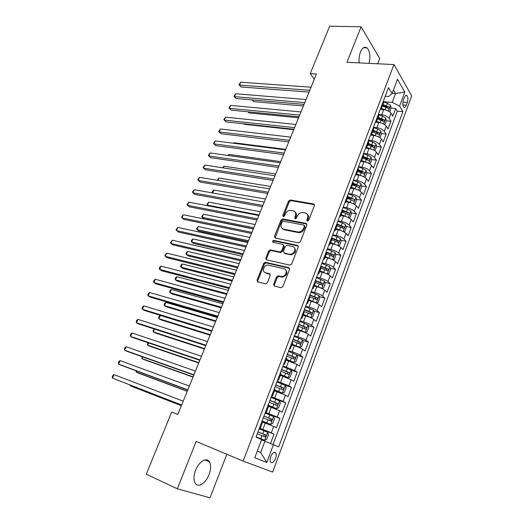 <?xml version="1.0" encoding="UTF-8"?>
<svg xmlns="http://www.w3.org/2000/svg" width="524" height="524" viewBox="0 0 524 524"><rect width="100%" height="100%" fill="white"/><g stroke="black" fill="none" stroke-linecap="round" stroke-linejoin="round"><path stroke-width="0.79" d="M307.339 221.18L308.649 220.375L314.413 205.572L313.634 203.96L290.322 199.965L288.554 201.105L282.79 215.561L283.36 216.694L284.565 215.888L285.311 214.008C286.53 211.513 288.39 210.288 290.886 210.334L293.04 210.72C295.431 211.427 296.224 213.15 295.418 215.868L294.671 217.774L295.189 218.908L296.479 218.108L297.226 216.202C298.451 213.687 300.331 212.449 302.879 212.502L305.086 212.888C307.523 213.615 308.348 215.357 307.549 218.108L306.802 220.034L307.339 221.18M209.043 474.613C210.989 469.249 211.113 464.998 209.423 461.854C206.705 456.928 198.845 461.565 195.57 470.303C193.611 475.654 193.454 479.912 195.098 483.082C197.908 488.244 205.886 483.239 209.043 474.613M369.099 63.365C370.625 56.343 369.924 51.182 367.003 47.867C364.586 46.282 362.411 47.684 360.466 52.073C359.202 55.465 358.77 59.074 359.176 62.887M275.558 458.52C276.358 456.188 276.43 454.36 275.762 453.057C274.203 451.557 272.532 452.736 270.744 456.574C269.945 458.913 269.867 460.74 270.528 462.05C272.107 463.55 273.783 462.378 275.558 458.52M273.626 284.296L274.353 286.071L280.982 287.735L282.868 286.595L289.562 269.408L288.803 267.653L265.288 262.242L263.71 263.395L257.022 280.157L257.716 281.905L265.819 283.89L267.351 282.731L270.22 275.46L269.506 273.711L265.635 272.781C261.6 272.022 263.782 264.843 267.954 265.085L283.975 268.733C288.082 269.46 286.065 276.711 281.774 276.561L278.061 275.814L276.495 276.98L273.626 284.296L274.353 284.873L274.373 286.078M377.693 63.777L379.71 58.557L361.088 26.77L346.96 62.304L393.956 64.557L243.162 461.1L196.159 441.444L177.322 488.8L146.268 474.141L171.695 412.041L177.787 414.471L316.404 74.008L310.247 73.642L314.282 79.216M361.088 26.77L329.675 26.2L310.247 73.642M298.47 242.861L300.344 241.715L306.835 225.038L306.062 223.388L282.79 218.98L280.975 220.113L274.484 236.383L275.198 238.034L298.47 242.861M298.261 247.053L291.672 263.985L289.792 265.124L266.526 259.806L265.819 258.109L268.648 251.016L270.26 249.869L280.012 251.965L281.643 250.806L283.504 246.07L282.77 244.394L273.07 242.337C272.198 241.538 272.414 240.883 273.724 240.372L297.494 245.35L298.261 247.053M270.528 443.474L274.039 434.095L259.295 428.455M259.439 428.075L271.308 432.844L273.685 426.497L276.397 427.787L279.914 418.368L265.17 412.958M265.419 412.303L277.235 417.025L279.587 410.744L282.246 412.119L285.731 402.792L277.039 399.746M271.334 396.688L283.098 401.364L285.429 395.148L288.043 396.609L291.488 387.38L284.977 385.192M277.196 381.23L288.907 385.867L291.213 379.71L293.781 381.256L297.193 372.119L291.082 370.16M282.999 365.922L294.658 370.52L296.944 364.422L299.459 366.053L302.839 357.008L296.859 355.174M288.744 350.772L292.176 351.814C295.621 352.927 298.346 354.1 300.35 355.324L302.61 349.292L305.086 351.001L308.433 342.048L302.564 340.331M294.429 335.766L297.861 336.762C301.307 337.829 304.018 339.008 305.99 340.286L308.223 334.305L310.653 336.1L313.968 327.231L308.21 325.633M300.062 320.911L303.494 321.86C306.933 322.889 309.625 324.061 311.57 325.391L313.784 319.476L316.168 321.343L319.45 312.559L313.791 311.066M305.636 306.206L309.068 307.103C312.507 308.086 315.179 309.271 317.092 310.64L319.286 304.785L321.625 306.73L324.873 298.032L319.319 296.643M311.158 291.639L314.59 292.49C318.022 293.433 320.681 294.619 322.568 296.04L324.736 290.237L327.035 292.261L330.251 283.641L324.782 282.351M316.627 277.216L320.053 278.015C323.485 278.925 326.131 280.111 327.985 281.578L330.133 275.834L332.386 277.93L335.576 269.395L330.192 268.19M322.037 262.93L325.469 263.69C328.895 264.555 331.522 265.747 333.349 267.253L335.484 261.568L337.692 263.736L340.849 255.28L335.543 254.166M327.402 248.782L330.834 249.496C334.253 250.328 336.866 251.52 338.661 253.072L340.777 247.433L342.945 249.673L346.076 241.302L340.842 240.267M332.714 234.772L336.139 235.44C339.565 236.232 342.159 237.424 343.927 239.023L346.017 233.442L348.146 235.748L351.244 227.455L346.089 226.499M337.318 224.875L338.242 225.045M337.973 220.892L341.399 221.521C344.818 222.274 347.399 223.473 349.141 225.11L351.211 219.582L353.3 221.96L356.372 213.746L351.283 212.862M342.447 211.329L344.772 211.729M343.187 207.15L346.613 207.727C350.025 208.447 352.587 209.652 354.303 211.329L356.359 205.853L358.409 208.297L361.449 200.155L356.425 199.349M347.53 197.908L351.087 198.485M348.349 193.533L351.774 194.07C355.18 194.758 357.728 195.956 359.418 197.672L361.449 192.249L363.466 194.758L366.479 186.701L361.514 185.954M352.567 184.618L357.126 185.299M353.458 180.04L356.883 180.538C360.289 181.193 362.824 182.398 364.488 184.153L366.499 178.776L368.477 181.35L371.457 173.365L366.558 172.691M358.023 171.505L362.68 172.154M358.527 166.678L361.946 167.136C365.346 167.752 367.868 168.957 369.505 170.752L371.503 165.433L373.435 168.066L376.396 160.154L371.549 159.538M364.304 158.621L367.887 159.073M363.545 153.44L366.964 153.859C370.357 154.442 372.865 155.648 374.477 157.482L376.455 152.209L378.354 154.907L381.282 147.067L376.494 146.51M370.416 145.81L372.944 146.104M368.516 140.327L371.935 140.707C375.322 141.257 377.817 142.463 379.402 144.336L381.361 139.109L383.227 141.866L386.129 134.098L381.393 133.6M376.363 133.076L377.902 133.234M373.442 127.332L376.861 127.673C380.247 128.19 382.723 129.402 384.289 131.308L386.227 126.127L388.055 128.943L390.93 121.247L389.122 118.398C387.583 116.459 385.12 115.247 381.734 114.756L378.61 114.481M381.976 120.409L382.782 120.481M386.247 120.808L390.93 121.247M273.685 426.497L262.635 422.049M279.587 410.744L268.589 406.323M285.429 395.148L274.484 390.76M291.213 379.71L280.32 375.348M296.944 364.422L286.097 360.093M302.61 349.292C300.619 348.041 297.901 346.868 294.455 345.774L291.822 344.989M308.223 334.305C306.265 333.009 303.566 331.836 300.121 330.782L297.488 330.035M313.784 319.476C311.852 318.127 309.173 316.948 305.728 315.939L303.095 315.225M319.286 304.785C317.387 303.389 314.721 302.21 311.282 301.241L308.649 300.566M324.736 290.237C322.869 288.796 320.216 287.617 316.784 286.68L314.151 286.045M330.133 275.834C328.293 274.347 325.659 273.161 322.227 272.27L319.594 271.668M335.484 261.568C333.67 260.035 331.05 258.849 327.618 257.991L324.991 257.428M340.777 247.433C338.989 245.867 336.382 244.675 332.963 243.857L330.33 243.326M346.017 233.442C344.261 231.831 341.668 230.632 338.255 229.853L335.622 229.355M351.211 219.582C349.482 217.925 346.908 216.726 343.489 215.986L340.862 215.521M356.359 205.853C354.65 204.157 352.095 202.958 348.683 202.251L346.05 201.819M361.449 192.249C359.772 190.52 357.23 189.315 353.824 188.64L351.198 188.24M366.499 178.776C364.848 177.007 362.32 175.802 358.914 175.167L356.268 174.793M371.503 165.433C369.872 163.619 367.357 162.414 363.957 161.811L361.16 161.451M376.455 152.209C374.85 150.362 372.348 149.15 368.955 148.58L365.863 148.22M381.361 139.109C379.782 137.222 377.3 136.017 373.907 135.48L370.494 135.113M386.227 126.127C384.668 124.208 382.199 122.996 378.813 122.492L375.4 122.164M404.423 97.457L403.388 100.241C402.511 103.208 402.609 105.481 403.696 107.053C404.626 107.761 405.497 107.145 406.303 105.206L407.325 102.435C408.203 99.468 408.098 97.195 407.004 95.623C406.087 94.923 405.229 95.532 404.423 97.457M393.956 64.557L411.713 95.879L272.677 472.065L243.162 461.1M257.284 451.138L260.677 452.507L264.928 441.195L278.657 446.92L402.93 111.632L399.583 106.071L392.214 102.409L383.686 101.735M273.436 444.653L266.801 462.456L254.775 457.793L261.653 439.544L256.013 437.101L388.5 87.613L392.076 93.567L397.454 79.307L404.803 92.067L399.583 106.071M273.056 444.503L397.303 111.153L395.692 108.514L392.843 116.138L391.042 113.269C389.509 111.317 387.053 110.099 383.673 109.627L380.26 109.339M380.476 108.782L381.682 107.748L381.426 106.274M383.627 102.619L383.404 101.053M384.289 131.308L386.129 134.098M379.402 144.336L381.282 147.067M374.477 157.482L376.396 160.154M369.505 170.752L371.457 173.365M364.488 184.153L366.479 186.701M359.418 197.672L361.449 200.155M354.303 211.329L356.372 213.746M349.141 225.11L351.244 227.455M343.927 239.023L346.076 241.302M338.661 253.072L340.849 255.28M333.349 267.253L335.576 269.395M327.985 281.578L330.251 283.641M322.568 296.04L324.873 298.032M317.092 310.64L319.45 312.559M311.57 325.391L313.968 327.231M305.99 340.286L308.433 342.048M300.35 355.324L302.839 357.008M294.658 370.52L297.193 372.119M288.907 385.867L291.488 387.38M283.098 401.364L285.731 402.792M277.235 417.025L279.914 418.368M271.308 432.844L274.039 434.095M264.928 441.195L261.535 439.865M392.214 102.409L395.574 93.482L393.452 89.912M392.201 93.239L395.574 93.482L404.803 92.067M385.219 96.259L388.618 96.508L392.076 93.567M177.322 488.8L210.026 497.8L226.84 454.275M391.048 108.127L395.692 108.514M397.303 111.153L402.93 111.632M378.675 115.686L378.439 114.153M373.684 128.871L373.422 127.384M376.435 119.433L376.717 120.861L375.518 121.85M368.641 142.181L368.359 140.733M371.405 132.71L371.706 134.098L370.52 135.041M363.551 155.615L363.25 154.22M366.322 146.111L366.643 147.467L365.47 148.358M358.416 169.187L358.089 167.831M361.193 159.643L361.527 160.953L360.374 161.798M353.228 182.883L352.881 181.573M356.012 173.306L356.372 174.577L355.233 175.37M347.366 198.341L353.798 200.993C354.65 200.993 354.853 200.443 354.401 199.349L347.988 196.71L347.622 195.445M350.785 187.107L351.159 188.332L350.039 189.072M342.696 210.674L342.31 209.456M345.506 201.033L345.899 202.218L344.792 202.906M337.358 224.776L336.945 223.604M340.168 215.102L340.593 216.235L339.5 216.877M331.967 239.01L331.528 237.896M334.784 229.302L335.229 230.396L334.148 230.979M326.518 253.387L326.059 252.326M273.076 240.562L274.34 240.824M329.347 243.647L329.812 244.695L328.751 245.225M321.016 267.908L320.537 266.893M323.858 258.136L324.343 259.131L323.301 259.603M315.461 282.574L314.957 281.611M318.31 272.762L318.821 273.711L317.793 274.131M309.854 297.39L309.324 296.479M312.71 287.545L313.241 288.442L312.232 288.796M304.182 312.35L303.632 311.498M307.051 302.466L307.608 303.317L306.619 303.612M298.464 327.461L297.881 326.662M301.339 317.544L301.916 318.343L300.946 318.579M292.68 342.729L292.071 341.989M295.562 332.773L296.165 333.519L295.215 333.69M286.838 358.147L286.202 357.466M289.733 348.159L290.362 348.846L289.425 348.958M280.936 373.73L280.274 373.108M283.838 363.702L284.493 364.337L283.582 364.383M271.871 395.273L272.578 395.797L274.982 389.45L274.281 388.906M277.884 379.409L278.565 379.985L277.674 379.966M268.95 405.373L268.229 404.875M272.578 395.797L271.707 395.705M259.655 427.505L260.415 427.911L262.865 421.434L262.118 421.008L270.607 424.375L262.151 420.923M265.792 411.307L266.526 411.772L265.675 411.615M260.415 427.911L259.583 427.682M266.801 462.456L260.677 452.507M307.398 221.194L308.21 218.79C308.872 216.857 308.551 215.338 307.247 214.218M295.123 211.991C296.44 213.085 296.761 214.604 296.093 216.543L295.274 218.921M314.472 204.707L290.997 200.653L289.228 201.792L283.405 216.694M306.881 224.095L283.373 219.628L281.67 220.774L275.152 238.02M304.385 226.23L303.841 225.071L283.34 221.154L282.148 221.96L281.349 223.958C280.53 226.676 281.303 228.412 283.667 229.178L298.104 232.008C300.586 231.975 302.413 230.73 303.586 228.268L304.385 226.23L305.053 226.899L304.444 225.667M282.41 228.654L284.362 229.826L283.667 229.178M305.053 226.899L304.261 228.929C303.088 231.392 301.267 232.636 298.785 232.663L284.362 229.826M283.536 245.042L284.211 246.706L282.344 251.428L280.72 252.588L270.98 250.485L269.369 251.638L266.546 258.718L266.526 259.806M298.294 246.018L274.556 241.02L273.214 242.37M289.634 254.094L290.244 254.166C294.586 254.5 296.833 247.145 292.608 246.477L286.969 245.298L285.318 246.457L283.451 251.199L284.185 252.896L290.944 254.788C295.431 253.38 296.551 250.95 294.305 247.518M284.132 252.882L284.892 253.524L284.185 252.896M290.329 254.716L284.892 253.524M285.547 269.69C287.958 273.056 286.936 275.545 282.495 277.15L278.781 276.403L277.222 277.569L274.353 284.873M264.915 272.506L265.635 272.781M270.227 274.301L266.369 273.377M289.569 268.275L266.015 262.852L264.443 263.998L257.769 280.733L257.775 281.919M389.673 111.861L391.061 108.173L390.55 105.304L387.446 103.287L383.725 102.095M386.181 110.132L381.171 108.422M381.465 109.437L380.359 109.084M252.339 99.914L253.832 101.636L303.383 105.986M382.317 106.071L385.952 107.243L388.625 108.723C389.352 108.678 389.509 108.141 389.103 107.112L382.9 104.545M382.586 105.37L387.177 106.955L389.103 107.112M253.832 101.636L252.149 99.901M309.782 90.279L239.481 85.091L240.726 82.216L311.033 87.207M309.036 92.1L241.119 86.977L238.957 84.692L240.726 82.216M241.119 86.977L238.957 84.692M384.839 124.745L386.267 120.933L385.743 118.09L382.618 116.086L378.728 114.822M381.505 123.081L376.448 121.306M376.736 122.295L375.505 121.889M248.022 111.795L249.024 112.922L298.575 117.802M377.463 118.889L383.791 121.542C384.531 121.503 384.695 120.965 384.282 119.924L378.046 117.343M377.745 118.149L382.356 119.747L384.282 119.924M249.024 112.922L247.918 111.789M379.972 137.701L381.433 133.817L380.896 130.987L377.745 129.002L373.566 127.633M376.795 136.148L371.614 134.295M371.974 135.271L370.874 134.91M243.726 123.808L244.184 124.299L293.722 129.716M372.564 131.825L378.904 134.478C379.664 134.445 379.834 133.902 379.415 132.86L373.154 130.266M372.859 131.039L379.415 132.86M244.184 124.299L243.699 123.802M374.784 150.702L376.553 146.812L376.003 144.008L372.826 142.037L368.418 140.576M372.04 149.34L366.676 147.375M367.18 148.371L366.184 148.043M367.619 144.879L373.979 147.532C374.758 147.506 374.935 146.962 374.509 145.908L368.215 143.307M367.933 144.054L374.509 145.908M369.656 163.848L370.147 163.888L371.634 159.931L371.064 157.148L367.861 155.189L363.44 153.715M367.239 162.663L361.671 160.58M362.353 161.602L361.357 161.268M362.628 158.058L369.001 160.711C369.8 160.691 369.983 160.148 369.551 159.086L363.23 156.473M362.955 157.187L369.551 159.086M285.724 149.36L233.979 142.764L233.756 143.275M233.481 143.242L233.979 142.764M304.758 102.619L234.47 96.658L235.728 93.757L306.016 99.521M304.038 104.381L236.127 98.519L233.953 96.233L235.728 93.757M236.127 98.519L233.953 96.233M299.689 115.07L229.414 108.324L230.684 105.396L300.959 111.946M298.994 116.773L231.104 110.145L228.909 107.859L230.684 105.396M231.104 110.145L228.909 107.859M294.573 127.633L224.318 120.088L225.595 117.134L295.857 124.483M293.905 129.271L226.027 121.876L223.827 119.59L225.595 117.134M226.027 121.876L223.827 119.59M289.412 140.314L219.176 131.95L220.466 128.976L290.702 137.131M288.77 141.886L220.912 133.705L218.698 131.419L220.466 128.976M364.488 177.132L365.163 177.164L366.662 173.169L366.079 170.405L362.85 168.473L358.416 166.973M362.398 176.116L356.628 173.903M357.506 174.964L356.366 174.584M357.591 171.361L363.984 174.014C364.796 173.994 364.986 173.451 364.547 172.383L358.193 169.756M357.938 170.444L364.547 172.383M280.733 161.621L229.001 154.436L228.529 155.536M227.927 155.451L229.001 154.436M284.204 153.106L213.995 143.91L215.292 140.91L285.508 149.897M283.589 154.613L215.75 145.633L213.523 143.347L215.292 140.91M359.274 190.553L360.132 190.572L361.645 186.537L361.043 183.793L357.794 181.874L353.34 180.361M357.512 189.701L351.532 187.356M352.626 188.463L351.283 188.005M352.501 184.789L358.914 187.441C359.746 187.428 359.942 186.885 359.497 185.804L353.117 183.171M352.868 183.826L359.497 185.804M275.703 173.988L223.984 166.2L223.257 167.903M222.556 167.798L223.984 166.2M278.945 166.016L208.762 155.975L210.078 152.949L280.261 162.774M278.362 167.451L210.55 157.665L208.31 155.379L210.078 152.949M354.021 204.105L355.049 204.098L356.582 200.024L355.966 197.306L352.685 195.406L348.218 193.873M352.587 203.417L346.39 200.934M347.726 202.094L346.154 201.55M347.753 197.338L354.401 199.349M270.62 186.459L218.921 178.068L217.938 180.38M217.237 180.263L218.921 178.068M273.639 179.038L203.489 168.145L204.812 165.093L274.969 175.776M273.083 180.413L205.303 169.802L203.043 167.516L204.812 165.093M348.729 217.801L349.927 217.755L351.466 213.648L350.838 210.949L347.536 209.063L343.05 207.511M347.609 217.263L341.196 214.643M342.807 215.868L340.973 215.226M342.185 212.024L348.637 214.683C349.508 214.676 349.711 214.126 349.259 213.032L342.748 210.36M342.585 210.976L349.259 213.032L347.327 212.692M265.498 199.048L213.818 190.035L212.567 192.963M212.475 192.943L212.082 192.354L212.593 191.155L213.818 190.035M268.288 192.19L198.17 180.42L199.506 177.341L269.631 188.889M267.757 193.494L200.011 182.038L197.738 179.752L199.506 177.341M343.39 231.634L344.753 231.543L346.305 227.396L345.657 224.724L342.329 222.857L337.829 221.279M342.585 231.248L335.956 228.477M337.882 229.787L335.746 229.034M336.952 225.837L343.436 228.503C344.307 228.497 344.517 227.947 344.078 226.846L337.273 224.069M337.371 224.737L342.152 226.492L342.493 227.77M260.33 211.742L208.676 202.1L207.38 205.133L259.026 214.932M208.257 205.867L206.934 204.412L208.676 202.1M338.013 245.605L339.526 245.461L341.098 241.276L340.43 238.623L337.076 236.776L332.557 235.184M337.502 245.37L330.664 242.455M332.943 243.85L330.461 242.972M255.116 224.547L203.489 214.264L202.179 217.322L203.974 218.783L253.374 228.824M331.672 239.789L338.183 242.461C339.054 242.442 339.277 241.892 338.845 240.798L331.548 237.837M331.974 238.59L336.925 240.418L337.246 241.708M203.489 214.264L201.747 216.569L202.179 217.322L253.806 227.77M332.583 259.721L334.253 259.518L335.838 255.286L335.157 252.66L327.238 249.221M332.373 259.622L325.319 256.557M328.057 258.096L325.135 257.048M249.85 237.47L198.255 226.538L196.939 229.617L198.753 231.038L248.127 241.708M326.334 253.871L332.884 256.55C333.755 256.531 333.985 255.974 333.565 254.887L326.223 251.9M326.183 252.45L331.653 254.481L331.941 255.784M198.255 226.538L196.513 228.831L196.939 229.617L248.533 240.719M327.074 273.96L328.921 273.705L330.526 269.434L329.825 266.834L321.867 263.389M327.14 273.973L319.922 270.803M323.38 272.572L319.751 271.255M244.544 250.505L192.976 238.911L191.646 242.023L193.494 243.405L242.835 254.71M320.95 268.085L327.533 270.784C328.404 270.751 328.64 270.194 328.234 269.107L320.839 266.1M320.662 266.565L326.236 268.629L326.59 269.998M192.976 238.911L191.771 239.953L191.24 241.197L191.646 242.023L243.208 253.786M321.323 288.252L323.544 288.03L325.168 283.72L324.448 281.146L316.444 277.7M318.906 287.309L314.315 285.606M321.736 288.357L314.472 285.187M239.186 263.664L187.651 251.389L186.315 254.526L188.188 255.876L237.496 267.823M315.494 282.436L322.122 285.148C323 285.108 323.243 284.552 322.849 283.471L315.402 280.432M315.238 280.864L320.839 282.953L321.179 284.349M187.651 251.389L186.452 252.411L185.922 253.662L186.315 254.526L237.844 266.965M315.415 302.656L318.114 302.499L319.751 298.143L319.011 295.595L310.961 292.15M314.014 302.099L308.826 300.095M316.28 302.879L308.97 299.708M233.783 276.934L182.287 263.978L180.937 267.142L182.83 268.452L232.106 281.054M309.645 296.8L316.666 299.656C317.544 299.61 317.793 299.047 317.406 297.973L309.92 294.914M309.769 295.307L315.514 297.494L315.717 298.844M182.287 263.978L181.088 264.98L180.551 266.244L180.937 267.142L232.427 280.268M309.284 317.138L310.765 317.537L312.632 317.105L314.282 312.71L313.529 310.188L305.433 306.743M308.905 316.994L303.285 314.728M310.765 317.537L303.416 314.374M228.333 290.329L176.87 276.679L175.507 279.868L177.433 281.133L226.676 294.403M303.704 311.295L311.158 314.308C312.035 314.249 312.291 313.686 311.918 312.612L304.372 309.527M304.241 309.887L310.025 312.114L310.201 313.476M176.87 276.679L175.684 277.654L175.14 278.925L175.507 279.868L226.964 293.695M297.691 329.498L305.197 332.347L307.097 331.856L308.76 327.415L307.988 324.926L299.846 321.474M305.197 332.347L297.809 329.19M222.831 303.841L171.407 289.484L170.038 292.7L171.99 293.931L221.187 307.876M298.104 326.072L305.59 329.098C306.468 329.039 306.73 328.469 306.37 327.402L298.778 324.291M298.654 324.618L304.49 326.871L304.634 328.253M171.407 289.484L170.228 290.44L169.678 291.724L170.038 292.7L221.449 307.241M292.038 344.425L299.577 347.307L301.503 346.75L303.186 342.27L302.394 339.807L294.206 336.356M299.577 347.307L292.143 344.15M217.277 317.478L165.898 302.4L164.516 305.649L166.494 306.835L215.652 321.467M292.444 341L299.97 344.045C300.848 343.973 301.117 343.403 300.769 342.336L293.126 339.205M293.021 339.486L298.89 341.786L299.007 343.181M165.898 302.4L164.726 303.337L164.169 304.627L164.516 305.649L215.881 320.911M286.327 359.49L293.899 362.411L295.857 361.802L297.56 357.27L296.741 354.84L288.508 351.388M293.899 362.411L286.418 359.254M211.67 331.247L160.344 315.435L158.949 318.71L160.953 319.856L210.065 335.19M286.733 356.078L294.292 359.137C295.176 359.051 295.451 358.481 295.117 357.42L287.421 354.263M287.322 354.506L293.237 356.837L293.316 358.259M160.344 315.435L159.172 316.345L158.615 317.649L158.949 318.71L210.262 334.705M280.563 374.712L288.161 377.666L290.152 376.998L291.868 372.42L291.036 370.023L282.75 366.571M288.161 377.666L280.635 374.516M154.528 329.079L153.329 331.882L155.366 332.982L204.432 349.036M280.956 371.306L288.554 374.378C289.445 374.287 289.72 373.71 289.399 372.649L281.65 369.472M281.571 369.682L287.532 372.047L287.571 373.494M154.213 328.974L153.015 330.782L153.329 331.882L204.596 348.63M274.74 390.092L282.371 393.079L284.394 392.345L286.124 387.721L285.272 385.356L276.941 381.904M282.371 393.079L274.799 389.935M148.62 342.925L147.663 345.172L149.726 346.233L198.74 363.008M275.126 386.686L282.764 389.771C283.648 389.673 283.936 389.096 283.628 388.042L275.827 384.832M275.768 385.002L281.761 387.406L281.768 388.88M147.925 342.703L147.362 344.032L147.663 345.172L198.871 362.68M262.884 205.454L192.806 192.799L194.149 189.695L264.24 202.126M262.386 206.692L194.673 194.378L192.387 192.098L194.149 189.695M257.435 218.849L187.396 205.29L188.751 202.159L258.804 215.488M256.963 220.008L189.288 206.829L186.989 204.55L188.751 202.159M251.933 232.368L181.933 217.886L183.302 214.729L253.308 228.975M251.487 233.455L183.858 219.392L181.54 217.106L183.302 214.729M246.378 246.011L176.431 230.593L177.813 227.409L247.767 242.586M245.966 247.02L178.376 232.06L176.051 229.774L177.813 227.409M240.771 259.78L170.876 243.418L172.265 240.202L242.173 256.328M240.385 260.716L172.855 244.839L170.876 243.418L170.51 242.56L172.265 240.202M235.106 273.685L165.27 256.347L166.671 253.105L236.527 270.194M234.759 274.543L167.274 257.729L165.27 256.347L164.916 255.45L166.671 253.105M229.394 287.722L159.617 269.395L161.032 266.127L230.829 284.198M229.08 288.495L161.654 270.738L159.617 269.395L159.276 268.458L159.84 267.155L161.032 266.127M223.624 301.889L153.912 282.56L155.34 279.259L225.071 298.333M223.342 302.584L155.975 283.864L153.912 282.56L153.584 281.584L154.154 280.268L155.34 279.259M217.801 316.195L148.154 295.844L149.595 292.51L219.261 312.605M217.552 316.81L150.25 297.101L148.154 295.844L147.847 294.822L148.423 293.492L149.595 292.51M211.919 330.637L142.345 309.245L143.805 305.885L213.399 327.015M211.703 331.168L144.473 310.463L142.345 309.245L142.05 308.184L142.633 306.841L143.805 305.885M205.984 345.218L136.482 322.771L137.956 319.378L207.471 341.563M205.801 345.663L138.644 323.943L136.482 322.771L136.207 321.664L136.797 320.315L137.956 319.378M199.991 359.942L130.568 336.421L132.055 332.995L201.491 356.248M199.841 360.302L132.762 337.541L130.568 336.421L130.306 335.268L130.902 333.899L132.055 332.995M268.858 405.622L276.515 408.648L278.572 407.849L280.327 403.179L279.449 400.84L271.072 397.389M276.515 408.648L268.897 405.504M142.666 356.896L141.945 358.586L144.041 359.595L193.002 377.11M269.238 402.222L276.914 405.327C277.799 405.216 278.093 404.633 277.799 403.585L269.945 400.349M269.899 400.48L275.938 402.923L275.899 404.423M141.978 356.654L141.945 358.586L193.101 376.867M270.607 424.375L272.696 423.51L274.465 418.794L273.567 416.488L265.137 413.036M136.646 370.999L136.175 372.112L138.303 373.081L187.206 391.343M263.284 417.916L271.006 421.041L271.904 419.285L264.004 416.03M263.972 416.115L270.05 418.597L269.965 420.13M135.965 370.743L136.175 372.112L187.271 391.179M256.112 436.839L264.633 440.258L266.755 439.328L268.543 434.566L267.626 432.293L259.144 428.842M264.633 440.258L256.125 436.806M130.581 385.232L130.352 385.762L132.513 386.686L181.356 405.707M257.277 433.774L265.033 436.911L265.956 435.143L257.998 431.861M257.985 431.907L264.103 434.429L263.952 436.014M130.221 385.094L130.352 385.762L181.389 405.635M193.932 374.811L124.601 350.189L126.101 346.737L195.452 371.084M193.828 375.079L126.828 351.27L124.601 350.189L124.358 348.997L124.954 347.615L126.101 346.737M187.821 389.83L118.581 364.088L120.094 360.604L189.354 386.057M187.749 390.007L120.834 365.117L118.581 364.088L118.352 362.85L118.955 361.455L120.094 360.604M181.645 404.993L112.503 378.112L114.029 374.594L183.197 401.188M181.612 405.078L112.503 378.112L112.287 376.828L112.896 375.426L114.029 374.594M262.865 429.392L265.262 423.038M268.845 413.56L271.222 407.272M274.766 397.886L277.117 391.664M280.628 382.376L282.953 376.212M286.432 367.016L288.737 360.918M292.176 351.814L294.455 345.774M297.861 336.762L300.121 330.782M303.494 321.86L305.728 315.939M309.068 307.103L311.282 301.241M314.59 292.49L316.784 286.68M320.053 278.015L322.227 272.27M325.469 263.69L327.618 257.991M330.834 249.496L332.963 243.857M336.139 235.44L338.255 229.853M341.399 221.521L343.489 215.986M346.613 207.727L348.683 202.251M351.774 194.07L353.824 188.64M356.883 180.538L358.914 175.167M361.946 167.136L363.957 161.811M366.964 153.859L368.955 148.58M371.935 140.707L373.907 135.48M376.861 127.673L378.813 122.492M381.734 114.756L383.673 109.627M389.122 118.398L391.042 113.269M402.917 102.095L407.325 102.435M402.858 104.931L406.303 105.206M308.21 218.79L307.549 218.108M295.346 218.442L294.671 217.774M296.093 216.543L295.418 215.868M283.477 216.222L282.79 215.561M289.228 201.792L288.554 201.105M291.036 200.659L290.362 199.972M314.282 204.655L313.634 203.96M307.464 220.709L306.802 220.034M275.192 237.018L274.484 236.383M281.67 220.774L280.975 220.113M283.477 219.641L282.79 218.98M306.723 224.056L306.062 223.388M298.307 232.597L297.625 231.942M304.261 228.929L303.586 228.268M266.546 258.718L265.819 258.109M269.369 251.638L268.648 251.016M271.19 250.511L270.469 249.896M280.504 252.561L279.796 251.933M282.344 251.428L281.643 250.806M284.211 246.706L283.504 246.07M274.556 241.02L273.849 240.385M298.182 245.992L297.494 245.35M277.222 277.569L276.495 276.98M279.089 276.443L278.368 275.847M281.67 277.058L280.949 276.469M270.22 274.294L269.506 273.711M257.769 280.733L257.022 280.157M264.443 263.998L263.71 263.395M266.271 262.878L265.537 262.275M289.51 268.262L288.803 267.653M388.422 111.075L390.563 105.376M386.529 105.71L387.446 103.287M385.035 109.673L385.952 107.243M383.581 123.959L385.756 118.162M381.695 118.529L382.618 116.086M380.188 122.531L381.112 120.075M378.688 136.967L380.909 131.059M376.815 131.465L377.745 129.002M375.289 135.5L376.225 133.03M373.756 150.093L376.016 144.074M371.883 144.526L372.826 142.037M370.35 148.6L371.293 146.098M368.772 163.35L371.077 157.213M366.911 157.704L367.861 155.189M365.359 161.811L366.315 159.296M363.741 176.726L366.093 170.477M361.894 171.007L362.85 168.473M360.329 175.154L361.285 172.612M358.665 190.225L361.062 183.865M356.824 184.435L357.794 181.874M355.246 188.62L356.215 186.053M353.543 203.856L355.979 197.378M351.709 197.987L352.685 195.406M350.117 202.218L351.093 199.624M348.368 217.617L350.851 211.015M346.547 211.676L347.536 209.063M344.936 215.94L345.925 213.327M343.148 231.516L345.676 224.789M341.334 225.49L342.329 222.857M339.709 229.8L340.705 227.154M342.126 226.479L344.065 226.84M337.875 245.54L340.449 238.689M336.074 239.435L337.076 236.776M334.43 243.791L335.439 241.119M336.88 240.392L338.818 240.778M332.55 259.701L335.17 252.725M330.762 253.518L331.771 250.832M329.105 257.913L330.12 255.221M331.587 254.448L333.519 254.854M327.186 273.967L329.845 266.899M325.397 267.738L326.419 265.026M323.721 272.172L324.749 269.454M326.236 268.629L328.175 269.067M321.782 288.344L324.467 281.211M319.974 282.095L321.009 279.358M318.284 286.576L319.326 283.831M320.839 282.953L322.777 283.418M316.326 302.865L319.031 295.66M314.505 296.597L315.553 293.826M312.802 301.117L313.85 298.346M315.389 297.422L317.328 297.907M310.811 317.531L313.548 310.254M308.983 311.236L310.038 308.446M307.261 315.802L308.315 313.005M309.881 312.029L311.819 312.54M305.243 332.334L308.007 324.991M303.403 326.02L304.47 323.203M301.66 330.637L302.728 327.808M304.32 326.773L306.258 327.317M299.623 347.294L302.413 339.873M297.77 340.954L298.844 338.104M296.014 345.611L297.088 342.755M298.706 341.674L300.645 342.244M293.944 362.398L296.761 354.899M292.078 356.038L293.165 353.156M290.303 360.741L291.39 357.859M293.034 356.72L294.973 357.316M288.213 377.653L291.056 370.082M286.333 371.267L287.427 368.365M284.539 376.022L285.639 373.108M287.309 371.916L289.248 372.538M282.416 393.059L285.292 385.415M280.523 386.66L281.63 383.719M278.716 391.461L279.823 388.513M281.526 387.262L283.464 387.917M276.567 408.628L279.469 400.899M274.661 402.196L275.781 399.236M272.827 407.05L273.954 404.076M275.683 402.766L277.622 403.454M270.659 424.348L273.587 416.547M268.733 417.903L269.867 414.903M266.886 422.803L268.019 419.796M269.775 418.427L271.714 419.141M264.686 440.239L267.646 432.352M262.753 433.761L263.893 430.735M260.88 438.712L262.026 435.68M263.814 434.245L265.753 434.999M204.989 459.934L209.423 461.854M363.505 47.743L367.003 47.867M274.111 452.395L275.762 453.057M381.682 107.748L383.66 102.534M376.717 120.861L378.708 115.601M371.706 134.098L373.717 128.786M366.643 147.467L368.673 142.102M361.527 160.953L363.577 155.543M356.372 174.577L358.442 169.114M351.159 188.332L353.248 182.811M345.899 202.218L348.015 196.644M340.593 216.235L342.722 210.615M335.229 230.396L337.377 224.717M329.812 244.695L331.987 238.957M324.343 259.131L326.537 253.341M318.821 273.711L321.035 267.862M313.241 288.442L315.481 282.534M307.608 303.317L309.867 297.35M301.916 318.343L304.202 312.311M296.165 333.519L298.47 327.428M290.362 348.846L292.687 342.696M284.493 364.337L286.844 358.121M278.565 379.985L280.943 373.71M266.526 411.772L268.956 405.36M405.7 95.525L407.004 95.623M290.997 200.653L290.322 199.965M283.373 219.628L282.685 218.967M298.785 232.663L298.104 232.008M270.98 250.485L270.26 249.869M280.72 252.588L280.012 251.965M274.432 241.007L273.724 240.372M290.944 254.788L290.244 254.166M278.781 276.403L278.061 275.814M282.495 277.15L281.774 276.561M266.015 262.852L265.288 262.242M342.152 226.492L344.078 226.846M336.925 240.418L338.845 240.798M331.653 254.481L333.565 254.887M326.328 268.681L328.234 269.107M320.943 283.019L322.849 283.471M315.514 297.494L317.406 297.973M310.025 312.114L311.918 312.612M304.49 326.871L306.37 327.402M298.89 341.779L300.769 342.336M293.237 356.837L295.117 357.42M287.532 372.047L289.399 372.649M281.761 387.406L283.628 388.042M275.938 402.923L277.799 403.585M270.05 418.597L271.904 419.285M264.103 434.429L265.956 435.143"/></g></svg>
